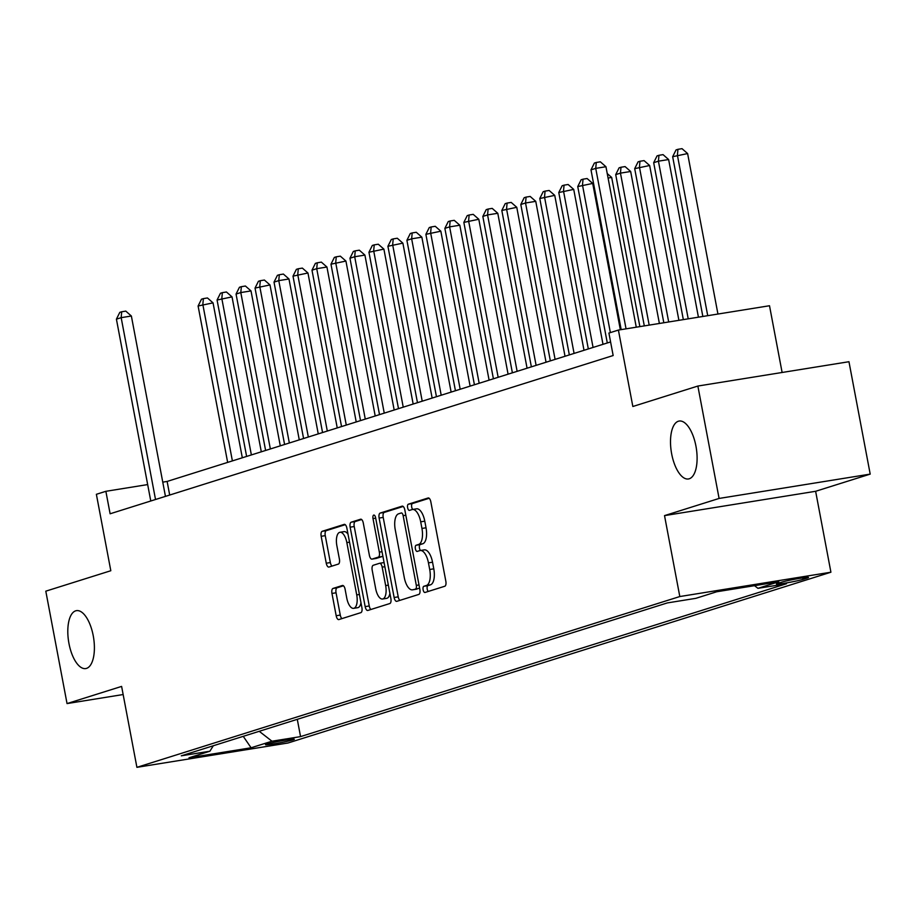 <?xml version="1.0" encoding="UTF-8"?>
<svg xmlns="http://www.w3.org/2000/svg" width="916" height="916" viewBox="0 0 916 916"><rect width="100%" height="100%" fill="white"/><g stroke="black" fill="none" stroke-linecap="round" stroke-linejoin="round"><path stroke-width="1.37" d="M423.123 589.79A3.149 1.351 -99.1 0 0 424.932 592.48A3.149 1.351 -99.1 0 0 425.013 592.469L444.81 586.24A4.5 1.935 -99.1 0 0 445.84 581.236L430.829 501.808A4.5 1.935 -99.1 0 0 428.253 497.949A4.5 1.935 -99.1 0 0 428.138 497.972L408.33 504.201A3.149 1.351 -99.1 0 0 407.62 507.704A3.149 1.351 -99.1 0 0 409.418 510.407A3.149 1.351 -99.1 0 0 409.498 510.384L412.063 509.571A14.393 6.194 -99.1 0 1 412.44 509.491A14.393 6.194 -99.1 0 1 420.696 521.822L421.944 528.44A14.393 6.194 -99.1 0 1 418.658 544.436L416.093 545.249A3.149 1.351 -99.1 0 0 415.372 548.741A3.149 1.351 -99.1 0 0 417.169 551.443A3.149 1.351 -99.1 0 0 417.261 551.421L419.814 550.619A14.393 6.194 -99.1 0 1 420.204 550.527A14.393 6.194 -99.1 0 1 428.448 562.859L429.707 569.489A14.393 6.194 -99.1 0 1 426.409 585.484L423.845 586.286A3.149 1.351 -99.1 0 0 423.123 589.79M423.902 549.955A14.393 6.194 -99.1 0 1 424.28 549.875A14.393 6.194 -99.1 0 1 432.535 562.206L433.783 568.825A14.393 6.194 -99.1 0 1 430.486 584.82L427.932 585.633A3.149 1.351 -99.1 0 0 427.211 589.125A3.149 1.351 -99.1 0 0 428.219 591.461M429.18 498.27L412.418 503.548A3.149 1.351 -99.1 0 0 411.696 507.04A3.149 1.351 -99.1 0 0 412.761 509.433M416.15 508.918A14.393 6.194 -99.1 0 1 416.528 508.827A14.393 6.194 -99.1 0 1 424.784 521.17L426.032 527.788A14.393 6.194 -99.1 0 1 422.734 543.783L420.169 544.585A3.149 1.351 -99.1 0 0 419.448 548.089A3.149 1.351 -99.1 0 0 420.524 550.482M93.249 635.796A29.335 12.629 -99.1 0 0 76.429 610.651A29.335 12.629 -99.1 0 0 68.952 643.433A29.335 12.629 -99.1 0 0 85.761 668.565A29.335 12.629 -99.1 0 0 93.249 635.796M695.954 446.184A29.335 12.629 -99.1 0 0 679.134 421.051A29.335 12.629 -99.1 0 0 671.657 453.832A29.335 12.629 -99.1 0 0 688.466 478.965A29.335 12.629 -99.1 0 0 695.954 446.184M292.983 739.865A14.667 0.836 169.3 0 0 294.322 739.246A14.667 0.836 169.3 0 0 282.952 740.575A14.667 0.836 169.3 0 0 266.842 744.078A14.667 0.836 169.3 0 0 265.503 744.697A14.667 0.836 169.3 0 0 276.884 743.368A14.667 0.836 169.3 0 0 292.983 739.865M333 588.45A4.5 1.935 -99.1 0 0 331.97 593.453L336.183 615.735A4.5 1.935 -99.1 0 0 338.76 619.594A4.5 1.935 -99.1 0 0 338.886 619.56L360.87 612.644A4.5 1.935 -99.1 0 0 361.9 607.64L346.889 528.211A4.5 1.935 -99.1 0 0 344.313 524.353A4.5 1.935 -99.1 0 0 344.187 524.387L322.203 531.303A4.5 1.935 -99.1 0 0 321.173 536.295L326.256 563.214A4.5 1.935 -99.1 0 0 328.844 567.073A4.5 1.935 -99.1 0 0 328.959 567.05L338.37 564.084A4.5 1.935 -99.1 0 0 339.401 559.081L336.87 545.741A12.034 5.175 -99.1 0 1 339.95 532.288A12.034 5.175 -99.1 0 1 346.843 542.604L356.725 594.896A12.034 5.175 -99.1 0 1 353.656 608.338A12.034 5.175 -99.1 0 1 346.752 598.034L345.114 589.32A4.5 1.935 -99.1 0 0 342.527 585.461A4.5 1.935 -99.1 0 0 342.412 585.484L333 588.45L337.088 587.786A4.5 1.935 -99.1 0 0 336.058 592.789L340.271 615.071A4.5 1.935 -99.1 0 0 341.92 618.609M719.094 498.441L664.524 515.616L815.629 491.285L870.2 474.11L719.094 498.441L697.866 386.048L632.842 406.498L618.403 330.069L608.911 333.058L613.159 355.534L110.115 513.784L105.867 491.308L96.375 494.296L110.813 570.725L45.8 591.175L67.04 703.58L123.145 694.534M664.524 515.616L679.809 596.545L136.908 767.333L121.61 686.405L67.04 703.58M394.132 597.507A4.5 1.935 -99.1 0 0 396.708 601.354A4.5 1.935 -99.1 0 0 396.834 601.331L418.818 594.415A4.5 1.935 -99.1 0 0 419.849 589.412L404.838 509.983A4.5 1.935 -99.1 0 0 402.261 506.124A4.5 1.935 -99.1 0 0 402.135 506.147L380.151 513.075A4.5 1.935 -99.1 0 0 379.121 518.067L394.132 597.507L398.22 596.843A4.5 1.935 -99.1 0 0 399.868 600.369M389.838 603.529L367.854 610.445A4.5 1.935 -99.1 0 1 367.74 610.48A4.5 1.935 -99.1 0 1 365.163 606.621L350.152 527.181A4.5 1.935 -99.1 0 1 351.183 522.189L360.583 519.223A4.5 1.935 -99.1 0 1 360.709 519.2A4.5 1.935 -99.1 0 1 363.286 523.047L369.377 555.268A4.5 1.935 -99.1 0 0 371.953 559.126A4.5 1.935 -99.1 0 0 372.068 559.092L378.308 557.134A4.5 1.935 -99.1 0 0 379.339 552.13L373.007 518.593A3.149 1.351 -99.1 0 1 373.808 515.067A3.149 1.351 -99.1 0 1 375.617 517.769L390.869 598.526A4.5 1.935 -99.1 0 1 389.838 603.529M697.866 386.048L848.96 361.717L870.2 474.11M781.875 582.118L777.707 583.435A14.209 0.801 169.3 0 0 776.402 584.03A14.209 0.801 169.3 0 0 787.428 582.748A14.209 0.801 169.3 0 0 803.023 579.359L807.202 578.042A14.209 0.801 169.3 0 0 808.496 577.435A14.209 0.801 169.3 0 0 797.481 578.729A14.209 0.801 169.3 0 0 781.875 582.118M679.809 596.545L830.915 572.214L288.002 743.002L136.908 767.333M297.288 719.323L300.551 736.613L786.512 583.732L757.933 588.335L754.509 585.679M300.551 736.613L271.972 741.216L251.087 747.777L189.017 757.772L209.89 751.212L181.311 755.815L667.272 602.934L695.851 598.331L716.736 591.759L778.806 581.763L757.933 588.335M782.115 372.48L769.509 305.738L618.403 330.069M815.629 491.285L830.915 572.214M610.594 341.931L167.124 481.438L162.762 482.148M147.671 484.575L105.867 491.308M169.689 495.041L167.124 481.438M209.89 751.212L213.325 745.738M259.228 731.3L271.972 741.216M251.087 747.777L243.244 736.327M403.189 506.456L384.239 512.41A4.5 1.935 -99.1 0 0 383.209 517.414L398.22 596.843M415.601 588.885A3.149 1.351 -99.1 0 0 416.322 585.381L403.143 515.651A3.149 1.351 -99.1 0 0 401.345 512.96A3.149 1.351 -99.1 0 0 401.254 512.971L398.552 513.83A14.393 6.194 -99.1 0 0 395.265 529.826L404.265 577.481A14.393 6.194 -99.1 0 0 412.521 589.824A14.393 6.194 -99.1 0 0 412.898 589.732L419.62 588.232L412.898 589.732M416.219 589.194A14.393 6.194 -99.1 0 0 416.597 589.16A14.393 6.194 -99.1 0 0 416.986 589.068M361.637 519.521L355.259 521.525A4.5 1.935 -99.1 0 0 354.229 526.528L369.24 605.957A4.5 1.935 -99.1 0 0 370.9 609.495M375.915 558.474A4.5 1.935 -99.1 0 0 376.029 558.462A4.5 1.935 -99.1 0 0 376.155 558.439L382.396 556.47A4.5 1.935 -99.1 0 0 382.865 556.149M375.686 588.69A12.034 5.175 -99.1 0 0 382.59 599.007A12.034 5.175 -99.1 0 0 385.659 585.564L382.178 567.13A4.5 1.935 -99.1 0 0 379.602 563.283A4.5 1.935 -99.1 0 0 379.476 563.306L373.236 565.275A4.5 1.935 -99.1 0 0 372.205 570.267L375.686 588.69M382.59 599.007L386.666 598.354A12.034 5.175 -99.1 0 0 389.907 593.442M384.09 562.653A4.5 1.935 -99.1 0 0 383.678 562.619A4.5 1.935 -99.1 0 0 383.564 562.653L379.716 563.271M343.454 585.782L337.088 587.786M353.656 608.338L357.732 607.686A12.034 5.175 -99.1 0 0 360.984 602.774M348.034 534.257A12.034 5.175 -99.1 0 0 344.027 531.635L339.95 532.288M345.24 524.685L326.291 530.639A4.5 1.935 -99.1 0 0 325.26 535.642L330.344 562.561A4.5 1.935 -99.1 0 0 332.004 566.088M717.938 314.039L687.618 153.567L672.665 156.705L702.847 316.467M707.725 315.688L677.405 155.216L677.943 149.319L682.031 148.667L687.618 153.567M672.665 156.705L676.042 149.926L677.943 149.319M636.265 327.195L605.945 166.723L595.732 168.372L626.052 328.833M590.992 169.861L594.37 163.071L596.27 162.476L595.732 168.372L590.992 169.861L621.174 329.623M596.27 162.476L600.346 161.823L605.945 166.723M698.427 317.188L668.634 159.544L658.421 161.182L653.68 162.682L683.336 319.615M688.214 318.825L658.421 161.182L658.959 155.296L663.047 154.632L668.634 159.544M653.68 162.682L657.058 155.892L658.959 155.296M678.905 320.325L649.65 165.51L634.696 168.647L663.814 322.753M668.691 321.974L639.448 167.159L639.975 161.262L644.062 160.609L649.65 165.51M634.696 168.647L638.074 161.869L639.975 161.262M659.383 323.474L630.666 171.487L620.464 173.124L615.712 174.624L644.303 325.901M649.181 325.111L620.464 173.124L620.991 167.239L625.078 166.586L630.666 171.487M615.712 174.624L619.102 167.834L620.991 167.239M639.872 326.611L611.682 177.452L608.075 178.036M607.228 173.548L611.682 177.452M620.35 329.76L592.709 183.429L577.744 186.566L607.297 342.973M610.365 332.6L582.496 185.078L583.034 179.181L587.11 178.528L592.709 183.429M577.744 186.566L581.133 179.776L583.034 179.181M602.991 344.324L573.725 189.394L558.771 192.532L588.324 348.939M593.064 347.45L563.512 191.043L564.05 185.158L568.126 184.494L573.725 189.394M558.771 192.532L562.149 185.753L564.05 185.158M584.007 350.29L554.741 195.371L539.787 198.509L569.34 354.916M574.08 353.416L544.528 197.02L545.066 191.123L549.142 190.471L554.741 195.371M539.787 198.509L543.165 191.719L545.066 191.123M565.023 356.267L535.757 201.348L525.544 202.986L520.803 204.486L550.356 360.881M555.096 359.393L525.544 202.986L526.082 197.1L530.169 196.436L535.757 201.348M520.803 204.486L524.181 197.696L526.082 197.1M546.05 362.244L516.773 207.314L501.819 210.451L531.372 366.858M536.112 365.358L506.559 208.963L507.098 203.066L511.185 202.413L516.773 207.314M501.819 210.451L505.197 203.661L507.098 203.066M527.066 368.209L497.789 213.291L487.575 214.928L482.835 216.428L512.388 372.823M517.128 371.335L487.575 214.928L488.114 209.043L492.201 208.379L497.789 213.291M482.835 216.428L486.213 209.638L488.114 209.043M508.082 374.186L478.805 219.256L463.851 222.393L493.403 378.8M498.155 377.3L468.603 220.905L469.129 215.008L473.217 214.355L478.805 219.256M463.851 222.393L467.229 215.615L469.129 215.008M489.098 380.151L459.821 225.233L449.619 226.87L444.867 228.37L474.419 384.766M479.171 383.277L449.619 226.87L450.145 220.985L454.233 220.332L459.821 225.233M444.867 228.37L448.256 221.58L450.145 220.985M470.114 386.128L440.836 231.198L425.883 234.336L455.435 390.743M460.187 389.254L430.635 232.847L431.161 226.962L435.249 226.298L440.836 231.198M425.883 234.336L429.272 227.557L431.161 226.962M451.13 392.094L421.864 237.175L411.65 238.813L406.899 240.313L436.451 396.708M441.203 395.22L411.65 238.813L412.189 232.927L416.265 232.275L421.864 237.175M406.899 240.313L410.288 233.523L412.189 232.927M432.146 398.071L402.88 243.141L387.915 246.278L417.467 402.685M422.219 401.197L392.666 244.79L393.204 238.904L397.281 238.24L402.88 243.141M387.915 246.278L391.304 239.5L393.204 238.904M413.162 404.036L383.896 249.118L368.942 252.255L398.494 408.662M403.235 407.162L373.682 250.766L374.22 244.87L378.297 244.217L383.896 249.118M368.942 252.255L372.32 245.465L374.22 244.87M394.178 410.013L364.911 255.095L354.698 256.732L349.958 258.232L379.51 414.627M384.251 413.139L354.698 256.732L355.236 250.847L359.324 250.183L364.911 255.095M349.958 258.232L353.336 251.442L355.236 250.847M375.205 415.978L345.927 261.06L330.974 264.197L360.526 420.604M365.266 419.104L335.714 262.709L336.252 256.812L340.34 256.159L345.927 261.06M330.974 264.197L334.351 257.407L336.252 256.812M356.221 421.955L326.943 267.037L316.73 268.674L311.99 270.174L341.542 426.57M346.282 425.081L316.73 268.674L317.268 262.789L321.356 262.125L326.943 267.037M311.99 270.174L315.367 263.384L317.268 262.789M337.237 427.932L307.959 273.002L293.005 276.14L322.558 432.547M327.31 431.047L297.757 274.651L298.284 268.754L302.372 268.102L307.959 273.002M293.005 276.14L296.383 269.35L298.284 268.754M318.253 433.898L288.975 278.979L278.773 280.617L274.021 282.117L303.574 438.512M308.326 437.024L278.773 280.617L279.3 274.731L283.387 274.067L288.975 278.979M274.021 282.117L277.411 275.327L279.3 274.731M299.269 439.875L269.991 284.945L255.037 288.082L284.59 444.489M289.341 442.989L259.789 286.594L260.316 280.697L264.403 280.044L269.991 284.945M255.037 288.082L258.426 281.304L260.316 280.697M280.285 445.84L251.007 290.922L240.805 292.559L236.053 294.059L265.606 450.454M270.357 448.966L240.805 292.559L241.343 286.674L245.419 286.021L251.007 290.922M236.053 294.059L239.442 287.269L241.343 286.674M261.3 451.817L232.034 296.887L217.069 300.024L246.622 456.431M251.373 454.943L221.821 298.536L222.359 292.651L226.435 291.986L232.034 296.887M217.069 300.024L220.458 293.246L222.359 292.651M242.316 457.782L213.05 302.864L198.096 306.001L227.649 462.397M232.389 460.908L202.837 304.513L203.375 298.616L207.451 297.963L213.05 302.864M198.096 306.001L201.474 299.211L203.375 298.616M165.453 496.38L131.366 316.02L121.164 317.657L155.525 499.506M116.412 319.157L119.801 312.367L121.691 311.772L121.164 317.657L116.412 319.157L150.774 500.995M121.691 311.772L125.778 311.108L131.366 316.02M807.076 577.355L807.202 578.042M802.748 577.87L803.023 579.359M430.486 584.82L426.409 585.484M433.783 568.825L429.707 569.489M432.535 562.206L428.448 562.859M420.169 544.585L416.093 545.249M422.734 543.783L418.658 544.436M426.032 527.788L421.944 528.44M424.784 521.17L420.696 521.822M412.418 503.548L408.33 504.201M427.932 585.633L423.845 586.286M383.209 517.414L379.121 518.067M384.239 512.41L380.151 513.075M419.001 584.946L416.322 585.381M405.822 515.227L403.143 515.651M369.24 605.957L365.163 606.621M354.229 526.528L350.152 527.181M355.259 521.525L351.183 522.189M376.155 558.439L372.068 559.092M382.396 556.47L378.308 557.134M382.018 551.695L379.339 552.13M375.686 518.158L373.007 518.593M388.338 585.129L385.659 585.564M384.857 566.706L382.178 567.13M359.404 594.461L356.725 594.896M349.523 542.169L346.843 542.604M330.344 562.561L326.256 563.214M325.26 535.642L321.173 536.295M326.291 530.639L322.203 531.303M340.271 615.071L336.183 615.735M336.058 592.789L331.97 593.453M424.28 549.875L420.204 550.527M416.528 508.827L412.44 509.491M416.597 589.16L412.521 589.824M376.029 558.462L371.953 559.126M383.678 562.619L379.602 563.283"/></g></svg>
